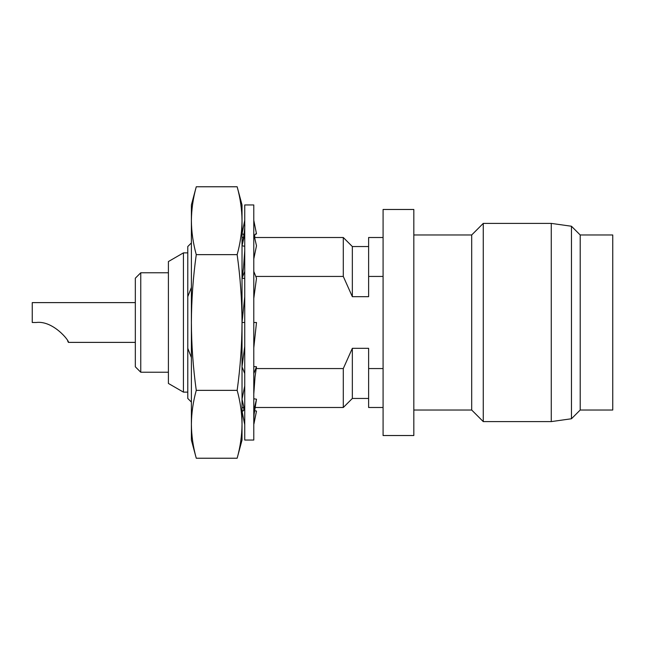 <?xml version="1.0" encoding="UTF-8"?>
<svg xmlns="http://www.w3.org/2000/svg" width="645" height="645" viewBox="0 0 645 645"><rect width="100%" height="100%" fill="white"/><g stroke="black" fill="none" stroke-linecap="round" stroke-linejoin="round"><path stroke-width="0.97" d="M253.783 440.043L253.783 204.957L244.737 204.957L244.737 440.043L253.783 440.043M253.928 423.918L256.492 411.075L254.469 410.672M254.549 410.018L255.21 410.817M244.036 234.328L242.028 233.925L244.737 220.324M243.318 234.183L243.955 234.982M253.783 220.292L256.492 233.925L255.21 234.183M244.737 246.261L242.028 245.793L244.737 234.014M242.028 245.793L242.125 245.342C244.205 234.175 245.076 227.016 244.737 223.855M254.154 235.651L255.896 233.837L256.492 233.925M253.783 234.014L256.492 245.793L253.783 258.927M244.737 278.487L242.028 278.213L244.737 271.416M242.028 278.213L243.479 267.998L244.737 250.687M253.783 271.416L256.492 278.213L253.783 298.442M244.737 296.764L242.028 322.5C241.931 299.885 240.311 277.261 237.15 254.638C240.295 243.326 241.915 232.015 242.028 220.703C241.915 209.391 240.295 198.08 237.15 186.768L242.028 204.957L242.028 424.297C241.915 435.609 240.295 446.921 237.15 458.232C240.295 446.921 241.915 435.609 242.028 424.297C241.915 412.985 240.295 401.674 237.15 390.362C240.287 367.787 241.915 345.164 242.028 322.5L244.737 322.5M253.783 322.5L256.492 322.5L253.783 347.905M244.737 346.236L242.028 366.787L244.737 373.584M253.783 373.584L256.492 366.787L253.783 366.513M244.737 385.831L242.028 399.207L244.737 410.986M253.783 394.071L255.049 376.696L256.492 366.787M253.783 410.986L256.492 399.207L253.783 398.739M243.318 410.817L242.028 411.075L244.737 424.724M242.028 411.075L242.633 411.179L244.35 409.309M253.783 421.056L254.066 414.509L256.492 399.207M67.628 340.915L68.418 342.39L135.329 342.39M36.12 322.5C53.092 320.251 69.596 341.084 68.418 342.39C69.676 341.237 53.164 320.234 36.12 322.5L32.25 322.5L32.25 302.61L135.329 302.61M140.755 372.23L135.329 366.803L135.329 278.197L140.755 272.771L140.755 372.23L168.401 372.23M183.43 392.128L168.401 383.444L168.401 261.556L183.43 252.872L183.43 392.128L187.776 392.128M254.582 237.505L343.293 237.505L352.339 246.543L352.339 296.684L368.618 296.684L368.618 276.439L383.082 276.439M343.293 237.505L343.293 276.439L352.339 296.684M383.082 322.5L383.082 435.528L413.824 435.528L413.824 209.472L383.082 209.472L383.082 322.5M413.824 234.974L471.697 234.974L471.697 410.026L483.266 421.604L551.265 421.604L551.265 223.396L571.462 226.242L571.462 418.758L551.265 421.604M471.697 234.974L483.266 223.396L483.266 421.604M580.202 410.026L612.75 410.026L612.75 234.974L580.202 234.974L580.202 410.026L571.462 418.758M343.293 276.439L255.783 276.439M383.082 368.561L368.618 368.561L368.618 348.316L352.339 348.316L343.293 368.561L343.293 407.495L254.904 407.495M343.293 368.561L256.242 368.561M242.738 368.561L242.028 368.561M191.388 357.556L187.776 348.316L187.776 398.457L191.388 402.069M191.388 242.931L187.776 246.543L187.776 296.684L191.388 287.444M187.776 296.684L187.776 348.316M368.618 368.561L368.618 407.495L383.082 407.495M383.082 237.505L368.618 237.505L368.618 276.439M352.339 348.316L352.339 398.457L368.618 398.457M191.388 424.297L191.388 220.703C191.501 209.391 193.121 198.08 196.265 186.768L191.388 204.957L191.388 220.703C191.501 232.015 193.121 243.326 196.265 254.638C193.105 277.261 191.484 299.885 191.388 322.5C191.501 345.164 193.129 367.787 196.265 390.362C193.121 401.674 191.501 412.985 191.388 424.297L191.388 440.043L196.265 458.232C193.121 446.921 191.501 435.609 191.388 424.297C191.501 435.609 193.121 446.921 196.265 458.232L237.15 458.232L242.028 440.043L242.028 424.297M196.265 186.768L237.15 186.768M196.265 390.362L237.15 390.362M196.265 254.638L237.15 254.638M243.955 410.018L243.6 407.495M244.552 221.275L244.737 220.276M254.904 237.505L254.549 234.982M413.824 410.026L471.697 410.026M242.028 407.495L243.931 407.495M242.028 237.505L243.6 237.505M580.202 234.974L571.462 226.242M483.266 223.396L551.265 223.396M352.339 246.543L368.618 246.543M352.339 398.457L343.293 407.495M183.43 252.872L187.776 252.872M140.755 272.771L168.401 272.771"/></g></svg>
